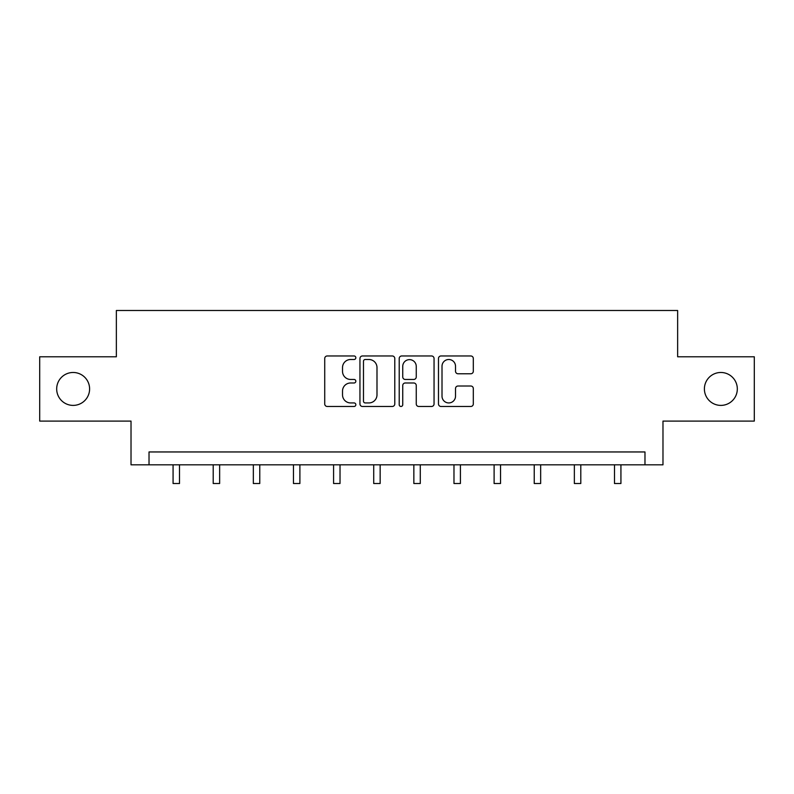<?xml version="1.0" encoding="UTF-8"?>
<svg xmlns="http://www.w3.org/2000/svg" width="794" height="794" viewBox="0 0 794 794"><rect width="100%" height="100%" fill="white"/><g stroke="black" fill="none" stroke-linecap="round" stroke-linejoin="round"><path stroke-width="1.19" d="M355.841 357.737A1.767 1.767 0 0 0 354.074 355.97L327.247 355.97A2.521 2.521 0 0 0 324.726 358.491L324.726 403.948A2.521 2.521 0 0 0 327.247 406.468L354.074 406.468A1.767 1.767 0 0 0 355.841 404.702A1.767 1.767 0 0 0 354.074 402.935L350.601 402.935A8.079 8.079 0 0 1 342.522 394.856L342.522 391.065A8.079 8.079 0 0 1 350.601 382.986L354.074 382.986A1.767 1.767 0 0 0 355.841 381.219A1.767 1.767 0 0 0 354.074 379.453L350.601 379.453A8.079 8.079 0 0 1 342.522 371.374L342.522 367.582A8.079 8.079 0 0 1 350.601 359.503L354.074 359.503A1.767 1.767 0 0 0 355.841 357.737M704.397 388.931A16.466 16.466 0 0 0 720.863 405.397A16.466 16.466 0 0 0 737.318 388.931A16.466 16.466 0 0 0 720.863 372.475A16.466 16.466 0 0 0 704.397 388.931M56.682 388.931A16.466 16.466 0 0 0 73.137 405.397A16.466 16.466 0 0 0 89.603 388.931A16.466 16.466 0 0 0 73.137 372.475A16.466 16.466 0 0 0 56.682 388.931M470.792 373.766A2.521 2.521 0 0 0 473.313 371.245L473.313 358.491A2.521 2.521 0 0 0 470.792 355.97L440.998 355.97A2.521 2.521 0 0 0 438.477 358.491L438.477 403.948A2.521 2.521 0 0 0 440.998 406.468L470.792 406.468A2.521 2.521 0 0 0 473.313 403.948L473.313 388.544A2.521 2.521 0 0 0 470.792 386.013L458.039 386.013A2.521 2.521 0 0 0 455.518 388.544L455.518 396.176A6.759 6.759 0 0 1 448.759 402.935A6.759 6.759 0 0 1 442.01 396.176L442.01 366.262A6.759 6.759 0 0 1 448.759 359.503A6.759 6.759 0 0 1 455.518 366.262L455.518 371.245A2.521 2.521 0 0 0 458.039 373.766L470.792 373.766M644.976 464.818L662.98 464.818L662.98 421.088L754.3 421.088L754.3 356.784L677.639 356.784L677.639 310.484L116.361 310.484L116.361 356.784L39.7 356.784L39.7 421.088L131.02 421.088L131.02 464.818L644.976 464.818L644.976 451.955L149.024 451.955L149.024 464.818M394.787 358.491A2.521 2.521 0 0 0 392.266 355.97L362.471 355.97A2.521 2.521 0 0 0 359.95 358.491L359.95 403.948A2.521 2.521 0 0 0 362.471 406.468L392.266 406.468A2.521 2.521 0 0 0 394.787 403.948L394.787 358.491M401.734 355.97L431.529 355.97A2.521 2.521 0 0 1 434.05 358.491L434.05 403.948A2.521 2.521 0 0 1 431.529 406.468L418.775 406.468A2.521 2.521 0 0 1 416.255 403.948L416.255 385.507A2.521 2.521 0 0 0 413.724 382.986L405.268 382.986A2.521 2.521 0 0 0 402.747 385.507L402.747 404.702A1.767 1.767 0 0 1 400.98 406.468A1.767 1.767 0 0 1 399.213 404.702L399.213 358.491A2.521 2.521 0 0 1 401.734 355.97M365.25 359.503A1.767 1.767 0 0 0 363.483 361.27L363.483 401.168A1.767 1.767 0 0 0 365.25 402.935L368.912 402.935A8.079 8.079 0 0 0 376.991 394.856L376.991 367.582A8.079 8.079 0 0 0 368.912 359.503L365.25 359.503M416.255 366.381A6.759 6.759 0 0 0 409.496 359.632A6.759 6.759 0 0 0 402.747 366.381L402.747 376.922A2.521 2.521 0 0 0 405.268 379.453L413.724 379.453A2.521 2.521 0 0 0 416.255 376.922L416.255 366.381M173.072 464.818L173.072 483.516L179.504 483.516L179.504 464.818M213.209 464.818L213.209 483.516L219.64 483.516L219.64 464.818M253.336 464.818L253.336 483.516L259.767 483.516L259.767 464.818M293.462 464.818L293.462 483.516L299.894 483.516L299.894 464.818M333.589 464.818L333.589 483.516L340.021 483.516L340.021 464.818M373.716 464.818L373.716 483.516L380.147 483.516L380.147 464.818M413.853 464.818L413.853 483.516L420.284 483.516L420.284 464.818M453.979 464.818L453.979 483.516L460.411 483.516L460.411 464.818M494.106 464.818L494.106 483.516L500.538 483.516L500.538 464.818M534.233 464.818L534.233 483.516L540.664 483.516L540.664 464.818M574.36 464.818L574.36 483.516L580.791 483.516L580.791 464.818M614.496 464.818L614.496 483.516L620.928 483.516L620.928 464.818"/></g></svg>

